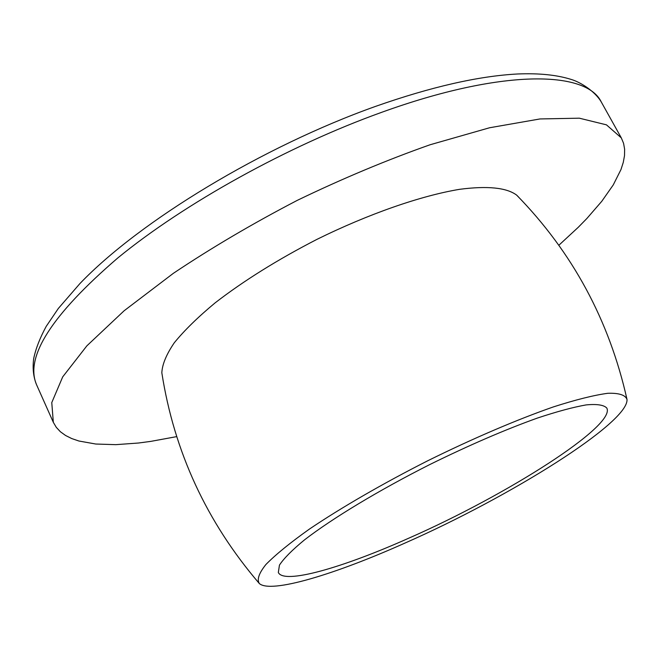 <?xml version="1.0" encoding="UTF-8"?>
<svg xmlns="http://www.w3.org/2000/svg" width="660" height="660" viewBox="0 0 660 660"><rect width="100%" height="100%" fill="white"/><g stroke="black" fill="none" stroke-linecap="round" stroke-linejoin="round"><path stroke-width="0.99" d="M409.241 537.974C342.598 567.806 283.858 584.678 278.33 572.476L279.444 565.125C283.825 558.426 292.182 550.003 304.516 539.872C332.285 518.413 378.617 490.405 429.701 464.599C469.004 445.244 504.851 429.751 537.248 418.118C556.941 411.568 573.26 407.162 586.195 404.902C596.937 403.895 603.793 404.935 606.763 408.004C616.481 425.518 506.872 495.107 409.241 537.974M176.649 436.631L150.736 441.391L138.517 443.017L115.822 444.659L95.791 444.031L78.895 441.012L71.758 438.57L65.571 435.484L60.406 431.755L56.306 427.366L53.328 422.326L51.769 402.6L62.708 376.868L86.872 345.84L124.154 310.736L173.382 273.306C211.447 247.838 252.772 223.509 297.363 200.318C342.639 178.497 386.884 159.984 430.072 144.763L489.538 127.768L539.979 118.948L579.298 118.181L606.449 124.839L621.316 137.899L623.568 143.302L624.624 149.209L624.517 155.587L623.279 162.385L620.969 169.562L613.264 184.907L601.763 201.316L586.856 218.51L578.234 227.321L558.896 245.215M405.479 542.842C334.628 574.58 270.781 593.777 259.322 583.531C256.765 579.521 258.967 573.169 265.922 564.49C275.731 554.524 290.235 542.718 309.416 529.081C341.195 507.647 382.75 483.598 427.779 460.746C473.055 438.38 517.201 419.512 553.393 406.906C575.809 399.712 593.942 395.175 607.802 393.286C618.923 392.923 625.317 394.96 627 399.415C628.947 422.573 510.411 496.625 405.479 542.842M259.322 583.531C206.654 522.002 174.157 451.754 161.832 372.801C162.236 364.386 166.386 354.379 174.289 342.763C184.379 330.379 198 317.064 215.168 302.825C243.853 280.673 277.769 259.528 316.915 239.382C368.61 213.873 420.898 195.739 459.649 189.313C487.567 185.683 506.566 187.621 516.656 195.112L518.611 197.101M381.521 112.373C287.826 145.992 184.09 203.585 117.719 258.019C51.686 314.837 24.634 357.076 36.564 384.747C33.346 376.868 32.406 368.074 33.734 358.363C35.83 348.521 39.988 337.846 46.225 326.353L58.344 308.451L79.918 283.569C139.747 221.042 262.952 146.438 375.606 106.367C431.153 86.856 478.475 76.057 517.556 73.986C539.08 73.087 557.007 74.926 571.354 79.489C579.991 81.98 594.841 91.014 601.268 101.97C586.146 70.282 501.361 68.987 381.521 112.373M36.564 384.747L53.328 422.326M601.268 101.97L621.316 137.899M516.656 195.112C572.5 252.277 609.279 320.38 627 399.415"/></g></svg>
